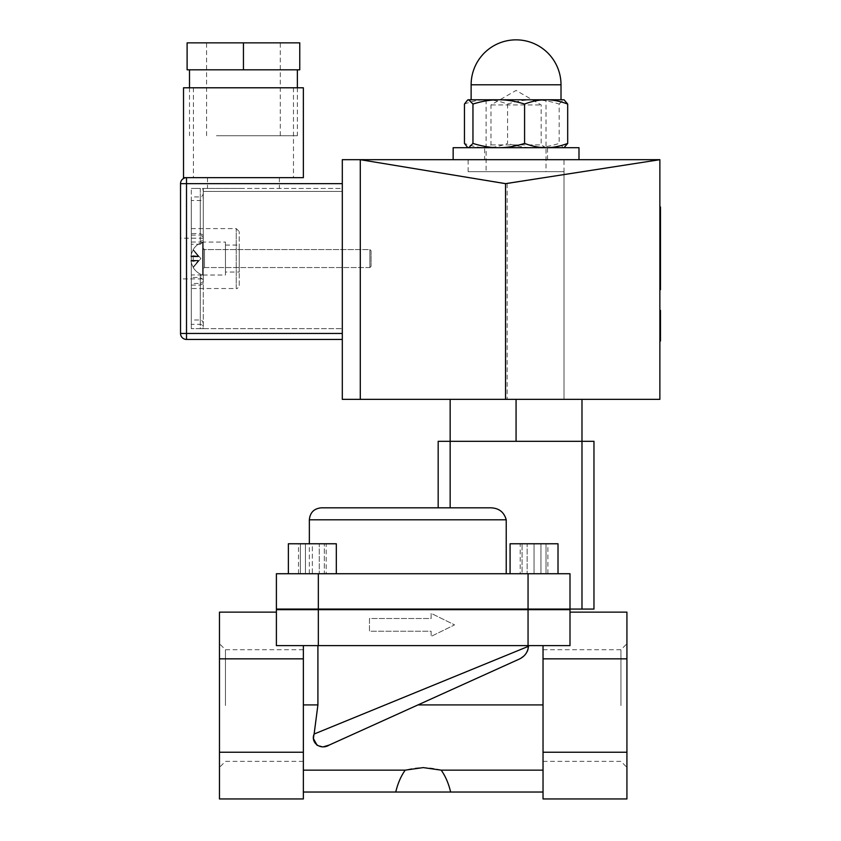 <?xml version="1.0" encoding="UTF-8"?>
<svg xmlns="http://www.w3.org/2000/svg" width="841" height="841" viewBox="0 0 841 841"><rect width="100%" height="100%" fill="white"/><g stroke="black" fill="none" stroke-linecap="round" stroke-linejoin="round"><path stroke-width="0.63" stroke-dasharray="4.21 3.15" d="M593.967 441.304L593.967 609.073L581.983 609.073L581.983 441.304L593.967 441.304M405.225 770.146C401.031 775.959 397.867 783.244 395.743 792.033L450.65 792.033C448.526 783.244 445.362 775.959 441.168 770.146C429.183 766.834 417.21 766.834 405.225 770.146L303.359 770.146L303.359 645.625L276.395 645.625L569.998 645.625L569.998 612.143L569.998 645.625L543.034 645.625L569.998 645.625L569.998 609.672L279.391 609.672L318.34 609.672L318.34 609.073L276.395 609.073L276.395 573.73L569.998 573.73L506.219 573.73L569.998 573.73L569.998 609.073L279.391 609.073L528.053 609.073L318.34 609.073L318.34 573.73M569.998 609.073L569.998 573.73L569.998 609.073L581.983 609.073M567.002 609.073L528.053 609.073L567.002 609.073L567.002 609.672M506.219 573.73L309.351 573.73L506.219 573.73L506.219 519.801C503.906 511.496 498.114 507.501 488.831 507.817L438.172 507.817L450.156 507.817L438.172 507.817L438.172 441.304L581.983 441.304L450.156 441.304L450.156 399.359L516.069 399.359L450.156 399.359M516.069 441.304L516.069 399.359L581.983 399.359L581.983 441.304L450.156 441.304L450.156 507.817M546.03 99.774L486.109 99.774L546.03 99.774L546.03 171.669L486.109 171.669L546.03 171.669M486.109 99.774L486.109 171.669M564.006 171.669L468.132 171.669L564.006 171.669L564.006 399.359L468.132 399.359L564.006 399.359L468.132 399.359L564.006 399.359L564.006 159.685L468.132 159.685L564.006 159.685M468.132 171.669L468.132 159.685M581.983 399.359L516.069 399.359M431.118 631.234L431.118 636.406L431.118 631.234L369.483 631.234L369.483 618.513L431.118 618.513L431.118 613.341L454.582 624.874L431.118 636.406L454.582 624.874L431.118 613.341L431.118 618.513L369.483 618.513L369.483 631.234L431.118 631.234M450.65 792.033L543.034 792.033L543.034 770.146L441.168 770.146M318.34 645.625L318.34 609.672L276.395 609.672L276.395 645.625L276.395 612.143L276.395 645.625L303.359 645.625L303.359 792.033L303.359 770.146L303.359 792.033L395.743 792.033M543.034 770.146L543.034 645.625L303.359 645.625L543.034 645.625L543.034 651.922L543.034 645.625M303.359 645.625L303.359 770.146M313.682 739.081L317.909 704.916L317.909 645.625M317.183 745.399L323.974 746.64M518.76 659.323L329.283 745.031L518.76 659.323L524.595 655.234M543.034 798.95L543.034 792.033M225.462 705.546L225.462 649.725L225.462 705.546M219.469 705.546L219.469 767.36L219.469 705.546M303.359 705.546L303.359 761.368L303.359 705.546M219.469 612.143L219.469 798.95M620.931 705.546L620.931 649.725L620.931 705.546M626.923 705.546L626.923 767.36L626.923 705.546M543.034 705.546L543.034 761.368L543.034 705.546M626.923 798.95L626.923 612.143M303.359 658.839L219.469 658.839M303.359 792.033L303.359 798.95M303.359 752.243L219.469 752.243M543.034 752.243L626.923 752.243M543.034 658.839L626.923 658.839M314.124 734.035L528.484 646.308L528.484 645.625M524.795 655.023L526.466 652.847M527.664 650.503L527.864 649.967M520.211 573.73L547.88 573.73L540.963 573.73L540.963 543.77L547.88 543.77L527.128 543.77L540.963 543.77L540.963 573.73L527.128 573.73L527.128 543.77L520.211 543.77L527.128 543.77L527.128 573.73L520.211 573.73L520.211 543.77M547.88 573.73L547.88 543.77M534.046 543.77L510.077 543.77L558.014 543.77L522.061 543.77L534.046 543.77L534.046 573.73L558.014 573.73L510.077 573.73L546.03 573.73L546.03 543.77L546.03 573.73L534.046 573.73L534.046 543.77M336.316 573.73L300.363 573.73L300.363 543.77L312.347 543.77L300.363 543.77L300.363 573.73L312.347 573.73L312.347 543.77L324.332 543.77L288.379 543.77L336.316 543.77L288.379 543.77L288.379 573.73L336.316 573.73L288.379 573.73L312.347 573.73L312.347 543.77L336.316 543.77L336.316 573.73L312.347 573.73L324.332 573.73L324.332 543.77L324.332 573.73L288.379 573.73M326.182 573.73L298.513 573.73L305.43 573.73L305.43 543.77L298.513 543.77L319.265 543.77L305.43 543.77L305.43 573.73L319.265 573.73L319.265 543.77L326.182 543.77L319.265 543.77L319.265 573.73L326.182 573.73L326.182 543.77M298.513 573.73L298.513 543.77M558.014 573.73L510.077 573.73L558.014 573.73L558.014 543.77L510.077 543.77L510.077 573.73M534.046 573.73L522.061 573.73L522.061 543.77L522.061 573.73L534.046 573.73M279.391 609.672L279.391 609.073M659.87 317.435L659.87 325.068L660.469 325.068L660.469 317.435L660.469 325.068L659.87 325.068L659.87 317.435L660.469 317.435L659.87 317.435M659.87 311.012L659.87 340.132L659.87 311.012L660.469 311.012L660.469 325.677L660.469 310.361L660.469 340.994L660.469 310.318M659.87 340.132L660.469 340.132L660.469 331.438L659.87 331.438L660.469 331.438L660.469 311.012M659.87 320.579L659.87 327.769L660.469 327.769L660.469 320.579L660.469 327.769L659.87 327.769L659.87 320.579L660.469 320.579M659.87 325.583L660.469 325.583L660.469 311.086L659.87 311.086L659.87 325.583L659.87 311.086L660.469 311.086L660.469 340.1L659.87 340.1L660.469 340.1L659.87 340.1L660.469 340.1L659.87 340.1L659.87 310.361L659.87 341.004L659.87 311.149L659.87 340.1L659.87 334.298L659.87 340.1L660.469 340.1L660.469 311.149L660.469 340.132M659.87 334.298L660.469 334.298L659.87 334.298M659.87 311.149L660.469 311.149L659.87 311.149M659.87 325.835L659.87 318.098L659.87 325.835M660.469 341.004L660.469 325.583M659.87 252.731L659.87 289.693L659.87 252.731L660.469 252.731L660.469 287.054L660.469 252.731M659.87 275.491L660.469 275.491L660.469 206.981M660.469 289.693L660.469 275.491M659.87 247.99L660.469 247.99M659.87 232.957L660.469 232.957L659.87 232.957M659.87 243.964L659.87 287.054L659.87 206.981L659.87 225.493L660.469 225.493L659.87 225.493L659.87 243.964L660.469 243.964M659.87 218.05L660.469 218.05L659.87 218.05M659.87 262.014L660.469 262.014M659.87 325.667L660.469 325.667L660.469 335.633L660.469 325.667L659.87 325.667L659.87 335.633L660.469 335.633L659.87 335.633L659.87 325.667M659.87 311.086L660.469 311.086L659.87 311.086M659.87 340.1L660.469 340.1L659.87 340.1M659.87 320.884L659.87 340.994L659.87 310.318L659.87 320.884L660.469 320.884M659.87 315.102L660.469 315.102M659.87 329.977L660.469 329.977M659.87 335.128L660.469 335.128M659.87 232.558L660.469 232.558M659.87 270.76L660.469 270.76M659.87 281.031L660.469 281.031M659.87 159.685L659.87 399.359L342.308 399.359L342.308 159.685L360.284 159.685L507.165 183.653L659.87 159.685L360.284 159.685L360.284 399.359M507.165 183.653L507.165 399.359M191.306 235.07L200.295 235.07L200.295 188.447L342.308 188.447L342.308 191.443L342.308 188.447L203.291 188.447L203.291 239.59L203.291 188.447L191.306 188.447L200.295 188.447L200.295 233.556L191.306 233.556L191.306 188.447L191.306 233.556M243.438 188.447L207.485 188.447L243.438 188.447M203.291 324.237A4.237 2.996 -90 0 0 200.295 320L191.306 320L191.306 274.954L200.295 274.954L203.291 277.414L203.291 328.663L342.308 328.663L200.295 328.663L203.291 328.663L202.471 325.667A4.237 2.996 -90 0 0 200.295 324.342L200.295 277.467L191.306 277.467L191.306 324.342L200.295 324.342M342.308 328.663L342.308 325.667L342.308 328.663M191.306 285.088L200.295 285.088L200.295 328.663L191.306 328.663L200.295 328.663L200.295 283.47L191.306 283.47L191.306 328.663L191.306 283.47M203.291 277.414L203.291 327.738M202.786 188.447L203.291 191.443L342.308 191.443L342.308 325.667L342.308 191.443L203.291 191.443L203.291 196.279A4.237 2.996 90 0 1 200.295 200.515L200.295 244.279L191.306 244.279L191.306 200.515L200.295 200.515M243.438 177.661L303.359 177.661L243.438 177.661M239.243 285.52L239.243 231.59L239.243 285.52C237.919 288.148 236.92 289.146 236.247 288.516L236.247 228.594L236.247 288.516L191.306 288.516M200.295 285.088L203.291 283.512M203.291 279.696L200.295 277.467M203.291 192.684A4.237 2.996 90 0 1 200.295 196.92L191.306 196.92L191.306 277.467M191.306 242.029L200.295 242.029L203.291 239.59M203.291 235.354L200.295 233.556M200.295 235.07L203.291 237.046L203.291 241.651L200.295 244.279M191.306 274.954L191.306 244.279M203.291 281.661L200.295 283.47M203.291 275.028L202.576 275.028L202.576 242.071L202.576 275.028L203.291 275.028L203.291 242.071L203.291 275.028L203.291 242.071L203.291 275.028L203.291 242.071L203.291 275.028L225.462 275.028L225.462 242.071L225.462 275.028M342.308 339.449L342.308 333.457L342.308 339.449L186.513 339.449A5.992 5.992 0 0 1 180.531 333.457L186.513 333.457L186.513 339.449M303.359 87.79L183.517 87.79M183.517 177.661L186.513 177.661L186.513 183.653L180.531 183.653A5.992 5.992 0 0 1 186.513 177.661M239.243 272.032L239.243 245.067L239.243 272.032L225.462 272.032L225.462 245.067L225.462 272.032M203.291 189.025L203.291 237.046M203.291 241.651L203.291 196.279M203.291 238.182L180.531 238.182L180.531 278.928L203.291 278.928L203.291 238.182L203.291 278.928M191.306 196.92L191.306 324.342M191.306 200.515L191.306 320M342.308 183.653L342.308 333.457L342.308 183.653L186.513 183.653L186.513 333.457L342.308 333.457M180.531 333.457L180.531 183.653M225.02 42.849L280.295 42.849L225.02 42.849M225.02 135.716L280.295 135.716L225.02 135.716M216.473 135.716L297.367 135.716L216.473 135.716M216.473 69.814L297.367 69.814L216.473 69.814M299.764 42.849L243.438 42.849L243.438 69.814L299.764 69.814L299.764 42.849M243.438 42.849L187.112 42.849L187.112 69.814L243.438 69.814M491.27 144.894L541.162 144.894L491.27 144.894M545.672 147.701L486.109 147.701L545.672 147.701M491.27 104.925L541.162 104.925L491.27 104.925M468.71 147.701L564.006 147.701L468.71 147.701M464.453 104.053C472.158 101.162 479.349 99.743 486.003 99.774L468.71 99.774M507.565 104.053C516.795 101.162 525.394 99.743 533.373 99.774L486.003 99.774C492.668 99.743 499.848 101.162 507.565 104.053L507.565 143.422C499.848 146.302 492.668 147.732 486.003 147.701C479.349 147.732 472.158 146.302 464.453 143.422M559.181 104.053L563.438 99.774L533.373 99.774C541.341 99.743 549.951 101.162 559.181 104.053L559.181 143.422C549.951 146.302 541.341 147.732 533.373 147.701C525.394 147.732 516.795 146.302 507.565 143.422M564.006 99.774L564.584 100.1M564.584 147.375L563.438 147.701L559.181 143.422M522.976 99.774L471.128 99.774L522.976 99.774M484.616 159.685L547.523 159.685L484.616 159.685L484.616 147.701L547.523 147.701L484.616 147.701M453.152 147.701L578.986 147.701M453.152 159.685L578.986 159.685L453.152 159.685M190.949 260.815L198.444 260.332L193.22 261.425A17.325 3.007 0 0 1 190.949 260.332L198.444 260.332L193.22 267.07A17.325 17.062 180 0 1 190.949 260.815L190.949 260.332A17.325 3.007 0 0 0 193.22 261.425L198.444 260.332L193.22 261.425L193.22 255.675A17.325 3.007 180 0 0 190.949 256.778L198.444 256.778L193.22 250.04A17.325 17.062 -0 0 0 190.949 256.284L198.444 256.284L193.22 255.675L198.444 256.778L193.22 250.04L198.444 256.284L193.22 255.675L193.22 261.425A17.325 3.007 0 0 1 190.949 260.332L198.444 260.332L190.949 260.332L198.444 260.815L193.22 267.07L198.444 260.815L190.949 260.815A17.325 17.062 180 0 0 193.22 267.07L193.22 267.07A17.325 17.062 180 0 1 190.949 260.815L190.949 260.332A17.325 3.007 0 0 0 193.22 261.425L198.444 260.332L190.949 260.815A17.325 17.062 180 0 0 193.22 267.07L198.444 260.815L190.949 260.815M190.949 256.778L190.949 256.284A17.325 17.062 0 0 1 193.22 250.04L193.22 250.04A17.325 17.062 -0 0 0 190.949 256.284L198.444 256.284L190.949 256.778A17.325 3.007 180 0 1 193.22 255.675A17.325 3.007 180 0 0 190.949 256.778L198.444 256.778L190.949 256.284A17.325 17.062 0 0 1 193.22 250.04L198.444 256.284L190.949 256.284L198.444 256.778L193.22 255.675L193.22 261.425L193.22 255.675A17.325 3.007 180 0 0 190.949 256.778M203.291 242.071L202.576 242.071A17.377 17.377 0 0 0 193.22 249.567L200.894 258.555L193.22 267.543A17.377 17.377 0 0 0 202.576 275.028L202.576 242.071L202.576 275.028A17.377 17.377 0 0 1 193.22 267.543L200.894 258.555L193.22 249.567A17.377 17.377 0 0 1 202.576 242.071L225.462 242.071M371.07 250.765L371.07 266.345L371.07 250.765L369.872 249.567L369.872 267.543L369.872 249.567L369.872 258.555L369.872 249.567L204.489 249.567L204.489 267.543L204.489 249.567L204.489 267.543L204.489 249.567L203.291 248.368A1.198 1.198 0 0 0 204.489 249.567L369.872 249.567L371.07 250.765L371.07 266.345L371.07 250.765M369.872 267.543L204.489 267.543L203.291 268.742L204.489 267.543L369.872 267.543L369.872 258.555L369.872 267.543L371.07 266.345L369.872 267.543M506.219 519.801L309.351 519.801M317.909 704.916L303.359 704.916M543.034 704.916L417.956 704.916M528.053 645.625L528.053 573.73M203.291 325.667L202.471 325.667M200.295 274.954L200.295 320M200.295 242.029L200.295 196.92M561.01 84.794L471.128 84.794M309.351 573.73L309.351 543.77M303.359 649.725L225.462 649.725L219.469 643.733M303.359 761.368L225.462 761.368L219.469 767.36M543.034 761.368L620.931 761.368L626.923 767.36M543.034 649.725L620.931 649.725L626.923 643.733M659.87 333.572L660.469 333.572L659.87 333.572M659.87 318.098L660.469 318.098M659.87 317.341L660.469 317.341M659.87 340.994L660.469 340.994M659.87 272.905L660.469 272.905M207.485 177.661L207.485 188.447M279.391 177.661L279.391 188.447M191.306 228.594L236.247 228.594L239.243 231.59M193.409 87.79L193.409 177.661M293.477 87.79L293.477 177.661M225.462 245.067L239.243 245.067M280.295 135.716L280.295 42.849M206.592 135.716L206.592 42.849M189.509 87.79L189.509 135.716M297.367 87.79L297.367 135.716M546.03 147.701L541.162 144.894L541.162 104.925L516.069 90.439L490.976 104.925L490.976 144.894L486.109 147.701M547.523 159.685L547.523 147.701"/><path stroke-width="1.26" d="M450.156 507.817L450.156 441.304L581.983 441.304L581.983 609.073L593.967 609.073L593.967 441.304L581.983 441.304L581.983 399.359M581.983 609.073L569.998 609.073L569.998 573.73L276.395 573.73L276.395 609.073L569.998 609.073M450.156 399.359L450.156 441.304L438.172 441.304L438.172 507.817L321.336 507.817L488.831 507.817C498.114 507.501 503.906 511.496 506.219 519.801L506.219 573.73M516.069 441.304L516.069 399.359M395.743 792.033C397.867 783.244 401.031 775.959 405.225 770.146L423.191 767.602L441.168 770.146C445.362 775.959 448.526 783.244 450.65 792.033L303.359 792.033L303.359 645.625M441.168 770.146L543.034 770.146M329.283 745.031L518.76 659.323C524.563 656.758 527.812 652.416 528.484 646.308L314.124 734.035C310.371 742.666 320.453 750.55 329.283 745.031L518.76 659.323M317.909 645.625L317.909 704.916L314.124 734.035M303.359 770.146L405.225 770.146M450.65 792.033L543.034 792.033L543.034 798.95L626.923 798.95L626.923 612.143L569.998 612.143M313.682 739.081L317.183 745.399M323.974 746.64L329.209 745.073M543.034 645.625L543.034 792.033M303.359 792.033L303.359 798.95L219.469 798.95L219.469 612.143L276.395 612.143M303.359 658.839L219.469 658.839M303.359 752.243L219.469 752.243M318.34 645.625L318.34 609.672L276.395 609.672L276.395 645.625L569.998 645.625L569.998 609.672L528.053 609.672L528.053 573.73M543.034 658.839L626.923 658.839M543.034 752.243L626.923 752.243M526.466 652.847L527.664 650.503M527.864 649.967L528.484 645.625M288.379 573.73L288.379 543.77L336.316 543.77L336.316 573.73M510.077 573.73L510.077 543.77L558.014 543.77L558.014 573.73M567.002 609.672L567.002 609.073M279.391 609.672L279.391 609.073M318.34 573.73L318.34 609.672L528.053 609.672L528.053 645.625M659.87 311.012L660.469 311.012L660.469 341.004L659.87 341.004M659.87 340.132L660.469 340.132M659.87 310.318L660.469 311.012M659.87 289.693L660.469 289.693L660.469 218.366L659.87 218.366M659.87 206.981L660.469 206.981L660.469 218.366M659.87 159.685L659.87 399.359L505.536 399.359L505.536 183.653L360.284 159.685L659.87 159.685L505.536 183.653M360.284 399.359L342.308 399.359L342.308 159.685L360.284 159.685L360.284 399.359L505.536 399.359M186.513 339.449L186.513 333.457L180.531 333.457A5.992 5.992 0 0 0 186.513 339.449L342.308 339.449M183.517 87.79L303.359 87.79L303.359 177.661L183.517 177.661L183.517 87.79M180.531 238.182L180.531 278.928M180.531 183.653L186.513 183.653L186.513 177.661A5.992 5.992 0 0 0 180.531 183.653L180.531 333.457M303.359 177.661L186.513 177.661M243.438 42.849L187.112 42.849L187.112 69.814L243.438 69.814L243.438 42.849L299.764 42.849L299.764 69.814L243.438 69.814M468.71 99.774L498.766 99.774C490.797 99.743 482.198 101.162 472.957 104.053L468.71 99.774L467.554 100.1L464.453 104.053L464.453 143.422L467.554 147.375L468.71 147.701L472.957 143.422C482.198 146.302 490.797 147.732 498.766 147.701C506.745 147.732 515.344 146.302 524.584 143.422C532.29 146.302 539.48 147.732 546.135 147.701C552.789 147.732 559.98 146.302 567.686 143.422L564.006 147.701M546.135 99.774C539.48 99.743 532.29 101.162 524.584 104.053C515.344 101.162 506.745 99.743 498.766 99.774L564.006 99.774L567.686 104.053C559.98 101.162 552.789 99.743 546.135 99.774M524.584 143.422L524.584 104.053M567.686 143.422L567.686 104.053M472.957 143.422L472.957 104.053M578.986 159.685L578.986 147.701L453.152 147.701L453.152 159.685M309.351 543.77L309.351 519.801L506.219 519.801M417.956 704.916L543.034 704.916M303.359 704.916L317.909 704.916M342.308 333.457L186.513 333.457L186.513 183.653L342.308 183.653M522.976 84.794L561.01 84.794A44.941 44.941 0 0 0 516.069 39.853A44.941 44.941 0 0 0 471.128 84.794L522.976 84.794M309.351 519.801C310.056 512.516 314.05 508.521 321.336 507.817M659.87 310.361L660.469 310.361M659.87 287.054L660.469 287.054M189.509 69.814L189.509 87.79M297.367 69.814L297.367 87.79M468.132 99.774L467.554 100.1M468.132 147.701L467.554 147.375M561.01 99.774L561.01 84.794M471.128 99.774L471.128 84.794"/></g></svg>
